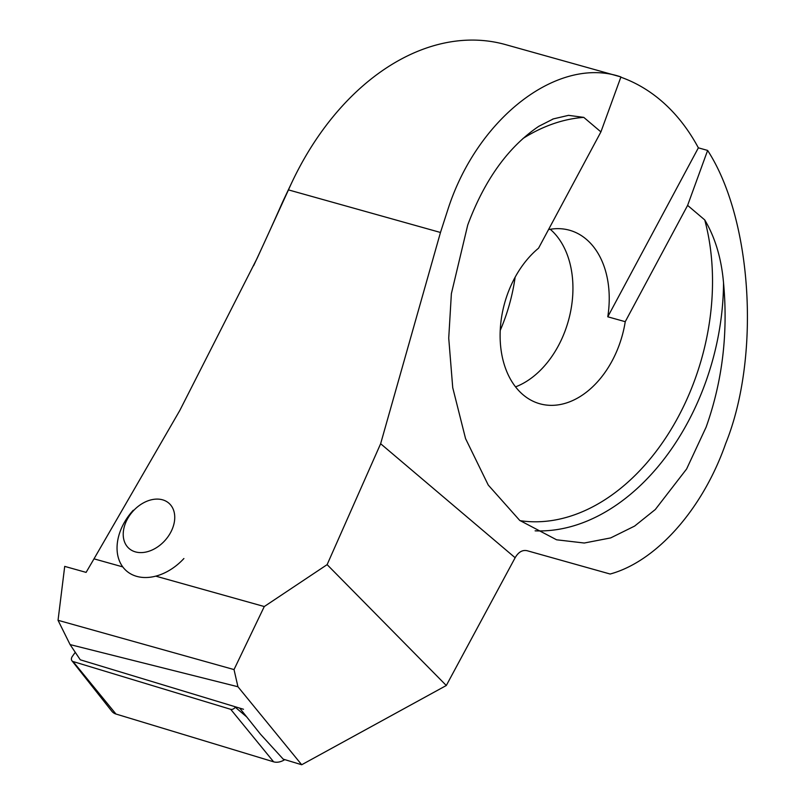 <?xml version="1.0" encoding="UTF-8"?>
<svg xmlns="http://www.w3.org/2000/svg" width="805" height="805" viewBox="0 0 805 805"><rect width="100%" height="100%" fill="white"/><g stroke="black" fill="none" stroke-linecap="round" stroke-linejoin="round"><path stroke-width="1.21" d="M600.912 131.899L538.545 248.202A87.554 60.999 105.6 0 0 514.637 278.107A87.554 60.999 105.6 0 0 539.783 403.758A87.554 60.999 105.6 0 0 612.172 360.781A87.554 60.999 105.6 0 0 625.244 321.688L687.611 205.386L704.737 219.916C715.172 237.525 721.441 258.516 723.534 282.877C728.193 333.31 722.397 381.379 706.146 427.083L686.595 469.013L655.31 509.505L634.592 526.098L610.683 537.911L584.269 543.023L556.587 539.793L519.718 520.412L488.243 485.043L465.552 438.594L452.732 387.668L448.727 338.12L451.374 293.694L467.735 224.998C484.59 179.807 508.277 146.902 538.807 126.294L553.417 118.878L568.551 115.346L583.776 117.379L600.912 131.899L620.927 76.938L611.679 74.352A249.047 173.518 105.6 0 1 613.098 74.734A249.047 173.518 105.6 0 1 614.527 75.147M625.244 321.688L607.775 316.798A87.554 60.999 105.6 0 0 569.548 230.24A87.554 60.999 105.6 0 0 548.527 229.596M515.522 386.883A87.554 60.999 105.6 0 0 558.408 345.727A87.554 60.999 105.6 0 0 550.248 229.284M607.775 316.798L698.368 147.838L707.625 150.424C752.363 219.393 760.816 356.776 725.657 443.615C702.785 509.102 656.437 561.427 610.14 574.025L527.174 550.731C522.455 549.694 518.44 552.029 515.14 557.734L446.302 685.508L301.704 764.75L283.229 759.155L260.438 734.15L239.689 708.118L80.279 659.798L70.095 644.594L237.938 686.746L234.024 669.579L58.041 620.293L70.095 644.594M122.783 566.901L94.004 558.841L179.827 410.419L257.147 258.274L288.462 189.889A249.047 173.518 -74.4 0 1 292.084 181.97A249.047 173.518 -74.4 0 1 299.702 166.856A249.047 173.518 -74.4 0 1 505.59 44.627L613.098 74.734M155.778 576.149L264.281 606.537L327.122 564.637L380.634 443.726L440.476 232.474L448.224 208.465C477.989 117.037 558.901 55.414 620.927 76.938M698.368 147.838A249.047 173.518 105.6 0 0 620.836 77.189M440.476 232.474L288.462 189.889L281.559 204.379A171.213 119.291 -74.4 0 1 284.054 198.936L292.084 181.97M281.559 204.379A2218.037 1545.419 -74.4 0 1 253.605 265.731M58.041 620.293L64.712 566.388L86.105 572.385L94.004 558.841M707.625 150.424L687.611 205.386M380.634 443.726L515.14 557.734M327.122 564.637L446.302 685.508M264.281 606.537L234.024 669.579M237.938 686.746L301.704 764.75M243.492 709.265L80.279 659.798M515.13 277.202A145.926 101.672 -74.4 0 1 500.207 330.473M235.543 706.86L235.271 707.233A4.196 3.019 131.6 0 1 230.703 709.316L73.044 661.529A4.196 3.019 131.6 0 1 71.937 660.774A4.196 3.019 131.6 0 1 72.349 656.387L75.267 652.312M284.789 759.618A15.567 11.19 131.6 0 1 273.63 761.822L115.97 714.035A15.567 11.19 131.6 0 1 111.835 711.248L71.937 660.774M183.902 558.519A48.642 34.967 131.6 0 1 126.315 570.765A48.642 34.967 131.6 0 1 133.288 510.239M164.673 540.819A30.157 21.675 131.6 0 1 128.559 548.034A30.157 21.675 131.6 0 1 133.288 510.883A30.157 21.675 131.6 0 1 169.412 503.668A30.157 21.675 131.6 0 1 164.673 540.819M535.114 530.837A214.019 149.116 105.6 0 0 687.983 421.991A214.019 149.116 105.6 0 0 723.534 282.877M520.04 520.664A206.241 143.693 105.6 0 0 678.273 416.819A206.241 143.693 105.6 0 0 704.737 219.916M583.776 117.379A206.241 143.693 105.6 0 0 522.968 138.5M73.044 661.529L115.97 714.035M230.703 709.316L273.63 761.822M235.271 707.233L246.702 716.913M553.417 118.888L552.361 119.281"/></g></svg>
